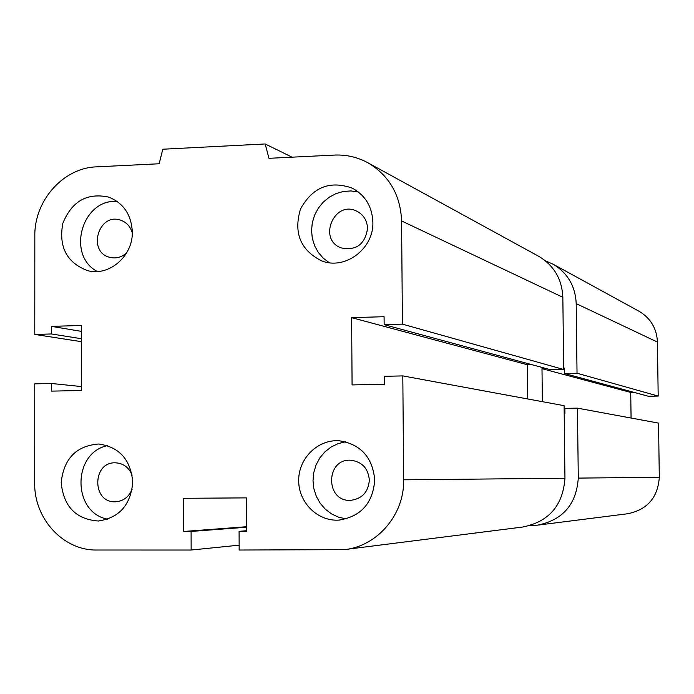 <?xml version="1.0" encoding="UTF-8"?>
<svg xmlns="http://www.w3.org/2000/svg" width="694" height="694" viewBox="0 0 694 694"><rect width="100%" height="100%" fill="white"/><g stroke="black" fill="none" stroke-linecap="round" stroke-linejoin="round"><path stroke-width="1.04" d="M545.328 260.762L553.101 264.197C567.692 273.054 575.387 286.188 576.202 303.616L577.035 373.242L564.456 373.511L564.396 368.158L563.667 368.176M638.654 311.042L639.287 311.389C650.729 318.329 656.784 328.557 657.435 342.081L658.181 396.066L577.035 373.242M658.181 396.066L648.343 396.248L564.456 373.511M546.187 368.557L541.997 368.653L542.361 401.661M634.012 392.37L630.733 392.431L541.997 368.653M630.733 392.431L631.072 418.04M564.196 413.737L564.925 413.719L564.864 408.358L577.451 408.141L578.284 478.097C576.393 504.408 562.791 520.101 537.486 525.167L530.537 525.453M538.657 525.02L627.437 513.777C647.242 509.83 657.869 497.667 659.3 477.299L658.554 423.114L577.451 408.141M126.733 252.737C121.728 257.301 116.106 258.845 109.869 257.361C86.941 252.052 98.487 212.164 120.643 220.198C126.586 222.306 130.463 226.574 132.294 233.002M367.551 228.534C365.009 244.418 356.213 250.872 341.162 247.897C317.444 239.543 334.282 199.707 356.733 211.158C363.569 214.715 367.178 220.501 367.551 228.534M369.347 480.101C368.323 492.098 362.086 498.839 350.652 500.339C325.139 502.005 325.365 458.361 350.834 460.226C362.042 461.727 368.21 468.355 369.347 480.101M132.172 489.062C128.997 496.939 123.437 501.181 115.49 501.788C91.695 503.219 91.981 461.38 115.733 462.837C123.523 463.419 128.997 467.548 132.138 475.225M132.736 482.165C130.758 504.972 119.255 517.924 98.236 521.012C75.837 519.286 63.492 506.438 61.193 482.469C63.848 458.534 76.366 445.713 98.739 444.004C119.42 446.988 130.758 459.706 132.736 482.165M107.579 445.626C72.098 452.627 72.133 512.788 107.709 519.181M374.743 480.075C372.852 503.271 360.915 516.614 338.932 520.101C317.652 521.61 298.368 502.395 298.689 480.265C298.628 458.135 318.086 439.137 339.314 440.794C360.819 444.264 372.635 457.355 374.743 480.075M345.56 441.783L338.039 443.631L331.055 447.049L324.887 451.889L319.813 457.953L316.048 464.963L313.749 472.631L313.003 480.63L313.853 488.619L316.264 496.245L320.134 503.202L325.295 509.17L331.532 513.916L338.585 517.204L346.15 518.912M372.869 222.132C373.927 248.721 345.144 270.339 321.669 260.883C300.407 250.161 293.362 232.846 300.537 208.92C312.664 187.094 329.962 180.197 352.431 188.23C365.365 195.396 372.175 206.691 372.869 222.132M358.347 191.978L350.878 190.928L343.322 191.483L335.991 193.626L329.182 197.243L323.187 202.197L318.251 208.269L314.573 215.218L312.309 222.748L311.545 230.555L312.309 238.311L314.582 245.693L318.268 252.399L323.222 258.151L329.225 262.705M132.311 231.961C133.031 256.181 109.001 276.759 87.47 270.599C66.763 262.653 58.539 246.925 62.798 223.416C71.734 201.277 87.054 192.507 108.75 197.113C123.567 203.16 131.418 214.776 132.311 231.961M117.104 201.399C81.953 198.718 66.086 255.192 97.351 271.519M265.169 143.962L162.76 149.219L159.169 163.758L96.518 166.855C63.293 167.809 34.179 200.679 34.83 235.951L34.778 334.439L51.477 333.97L51.477 326.362L81.536 325.486L81.571 390.496L51.469 391.121L51.469 383.487L34.752 383.851L34.7 483.015C33.98 518.722 63.328 550.715 96.856 550.021L191.145 550.03L191.093 531.448L183.763 531.465L183.667 498.292L246.379 497.884L246.517 531.326L239.083 531.344L239.161 550.03L344.146 549.639C377.085 546.568 404.515 514.61 403.639 479.823L402.815 375.905L384.537 376.304L384.597 384.259L352.084 384.927L351.632 317.652L384.086 316.707L384.146 324.645L402.407 324.133L401.592 220.952C400.499 195.153 389.412 175.842 368.332 163.021C357.8 157.2 346.506 154.554 334.456 155.083L268.968 158.319L265.169 143.962L292.044 157.182M402.407 324.133L563.684 369.494L562.843 297.301C562.01 279.231 554.046 265.611 538.952 256.442L538.11 255.982M384.146 324.645L550.663 369.772L563.684 369.494M34.778 334.439L81.545 341.7M51.477 333.97L81.545 338.741M351.632 317.652L527.414 364.749L531.751 364.654M51.477 326.362L81.545 331.394M527.787 398.972L527.414 364.749M402.815 375.905L564.101 405.678L564.951 478.235C562.981 505.518 548.902 521.784 522.695 527.032L345.838 549.422M51.469 383.487L81.571 386.584M239.083 531.344L246.517 530.736M191.145 550.03L239.144 545.172M191.093 531.448L246.5 527.223M183.763 531.465L246.5 526.729M657.435 342.081L576.202 303.616M659.3 477.299L578.284 478.097M401.592 220.952L562.843 297.301M403.639 479.823L564.951 478.235M639.287 311.389L553.101 264.197M350.652 500.339L351.138 500.322M98.236 521.012L98.869 520.977M338.932 520.101L339.904 520.023M321.669 260.883L322.45 261.152M87.47 270.599L88.034 270.738M368.332 163.021L538.952 256.442"/></g></svg>
